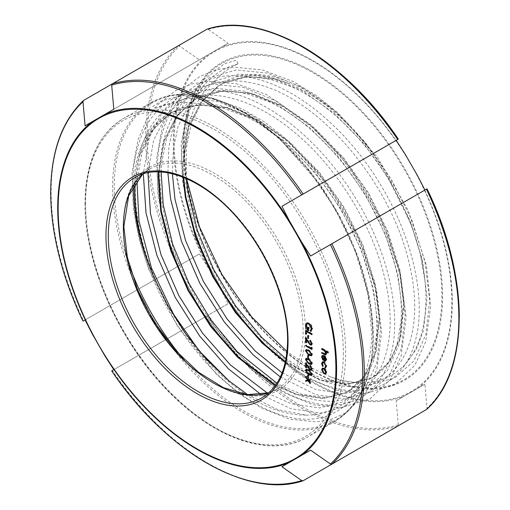 <?xml version="1.0" encoding="UTF-8"?>
<svg xmlns="http://www.w3.org/2000/svg" width="510" height="510" viewBox="0 0 510 510"><rect width="100%" height="100%" fill="white"/><g stroke="black" fill="none" stroke-linecap="round" stroke-linejoin="round"><path stroke-width="0.38" stroke-dasharray="2.55 1.91" d="M247.681 394.663L277.689 409.619L306.013 415.121C334.834 415.146 354.648 400.764 365.453 371.969C369.514 360.449 371.611 347.482 371.752 333.062L367.774 293.384L355.374 251.143L335.478 209.38L309.302 170.716L278.868 138.153L246.043 113.666L213.256 99.099L182.727 95.459L161.581 100.859L152.758 106.52L156.468 108.196C166.075 104.148 176.607 102.268 188.05 102.542L184.537 106.737L167.095 114.508L154.371 126.021L149.22 133.295L145.63 140.186L156.742 124.516L170.907 113.239L173.693 111.728L198.677 104.964L227.23 107.903L258.481 120.787L289.597 142.762L318.52 172.284L343.351 207.309L362.47 245.406L374.64 283.942L379.058 317.947L375.634 351.798L365.817 374.544L350.236 390.246L347.986 391.623L346.609 392.394L323.181 398.578L295.896 394.517L275.26 385.541M426.417 409.568L427.004 408.274L424.913 384.183L396.206 400.758L398.304 424.849L397.711 426.143A221.436 127.844 -120 0 1 206.85 315.951L228.078 303.692L220.543 289.036L208.297 267.827L199.372 253.974L83.583 320.822A221.436 127.844 60 0 1 51.14 191.894A221.436 127.844 60 0 1 83.583 100.432M331.857 243.767L427.004 188.834M112.264 83.876L178.143 45.836L179.558 45.977L199.372 59.836L208.297 54.685L228.078 43.261L208.265 29.401L206.85 29.268M398.304 139.122L396.206 140.326M186.583 178.634L183.938 147.39L189.038 108.777L204.019 79.56L224.272 63.833L236.468 60.174L238.055 63.89C228.486 68.123 220.186 74.364 213.154 82.614L219.287 83.34L237.271 76.379L255.338 75.11L264.913 76.29L273.15 78.33L245.839 76.519L222.079 83.723L217.859 86.228L200.551 102.988L188.961 126.678L183.358 161.797L183.638 177.397M183.045 177.168L182.797 162.116L188.407 127.003L200.997 101.936L220.001 84.896L222.787 83.385L247.771 76.621L276.331 79.56L289.616 83.901C325.354 99.393 356.892 128.15 384.24 170.181L411.678 225.382L420.246 253.566L424.983 280.857L425.869 293.626C426.583 324.099 419.819 347.514 405.577 363.866C387.014 383.66 361.813 387.912 329.976 376.622L308.461 366.333L287.015 351.588M275.585 385.088L296.45 394.198L323.161 398.278L346.239 392.553L348.547 391.304L365.574 375.405L376.195 351.479L379.618 317.622L375.201 283.617L363.024 245.087L343.906 206.99L319.075 171.966L290.152 142.437L259.042 120.468L227.791 107.578L198.46 104.703L172.979 112.073L168.759 114.578L151.457 131.325L139.874 155.002L135.124 182.854M158.438 171.921L163.857 141.174L176.447 116.108L195.464 99.061L196.975 98.22L223.227 90.793L251.781 93.732L283.031 106.615L314.141 128.59L343.064 158.113L367.901 193.137L387.02 231.234L399.19 269.771L403.608 303.775L400.184 337.626L390.367 360.366L374.786 376.074L372.536 377.451L371.159 378.216L347.724 384.406L320.439 380.345L285.288 362.291M285.428 361.673L321 380.026L347.705 384.106L371.714 377.897L373.09 377.132L390.125 361.233L400.739 337.308L404.162 303.45L399.751 269.446L387.575 230.915L368.456 192.818L343.625 157.794L314.702 128.265L283.585 106.29L252.335 93.406L223.01 90.531L197.529 97.901L193.309 100.4L176.001 117.16L164.411 140.849L158.973 171.934M111.696 370.878L206.85 315.951M310.628 256.026L330.442 244.59M85.087 125.817L199.372 59.836M113.794 109.242L228.078 43.261M396.206 400.758L424.913 384.183M113.794 369.673L228.078 303.692M85.087 319.955L199.372 253.974M327.987 352.882L328.567 352.544L325.909 351.014L326.833 353.519L326.043 354.699M326.253 353.851L326.833 353.519M324.609 354.163L322.269 352.818L322.269 352.18L325.622 353.959M321.689 352.518L322.269 352.18M324.819 354.252L325.399 353.914M326.17 353.149L325.59 351.192M326.234 353.519L326.285 353.086M325.099 350.638L322.269 348.91L322.269 348.273L328.567 351.906L328.567 352.544M321.689 348.611L322.269 348.273M327.987 352.244L328.567 351.906M322.849 360.092L323.429 359.754L322.192 356.649M323.92 355.712L324.5 355.374L325.998 356.841L326.833 359.346L325.884 360.94M322.524 355.413L324.5 355.374M325.418 357.172L325.998 356.841M326.253 359.678L326.833 359.346M326.247 359.467L325.865 357.484L324.947 356.337L324.947 360.27L324.366 360.602L324.398 356.656M324.398 356.037L324.06 355.795M322.161 357.223L322.741 356.885L323.691 359.34L323.429 359.754M322.957 356.05L322.741 356.885M323.11 359.678L323.691 359.34M324.947 360.27L325.456 360.34M326.209 365.664L324.143 362.215M326.247 366.084L326.285 365.619M324.915 367.385L325.507 367.079M322.161 363.917L322.741 363.579L323.531 365.912L323.225 366.269L322.192 363.254M323.034 362.495L322.741 363.579M322.951 366.25L323.531 365.912M322.645 366.607L323.225 366.269M323.895 362.055L324.475 361.724L326.833 365.982L325.782 367.748M322.632 361.781L324.475 361.724M326.253 366.32L326.833 365.982M324.5 373.46L322.192 369.45M323.92 368.43L324.5 368.099L326.094 369.724L326.833 372.128L325.609 373.951M322.575 368.15L324.5 368.099M325.514 370.062L326.094 369.724M326.253 372.466L326.833 372.128M326.247 372.211L324.124 368.558M322.996 368.832L322.741 369.763L324.5 372.823L325.444 373.059M322.741 369.763L322.161 370.101M324.5 372.823L323.92 373.154M309.27 323.722L308.933 323.487M311.91 328.319L309.34 323.684M308.187 329.677L306.134 325.871L306.714 325.527L308.601 329.434M307.294 323.735L306.714 325.527M308.601 327.745L308.601 327.076L309.232 327.439L309.232 330.435L308.652 330.053M308.021 327.407L308.601 327.076M308.652 327.771L309.232 327.439M308.652 330.767L309.232 330.435M306.663 323.04L307.243 322.709L309.315 323.034C311.317 324.411 312.388 326.298 312.541 328.701L311.285 331.105M306.759 323.008L307.243 322.709M308.735 323.365L309.315 323.034M311.961 329.039L312.541 328.701M310.756 331.525L311.336 331.194M311.801 334.675L312.381 334.343L306.873 331.162L306.873 333.891L306.293 333.553M306.293 334.222L306.873 333.891M306.242 330.831L306.242 330.161L312.381 333.706L312.381 334.343M305.662 330.499L306.242 330.161M311.801 334.044L312.381 333.706M308.34 338.672L308.92 338.34L308.34 338.002M308.289 335.918L308.289 335.248L308.92 335.612L308.92 338.34M307.708 335.586L308.289 335.248M308.34 335.95L308.92 335.612M311.961 343.893L312.541 343.555L311.699 344.887M309.914 340.399L310.494 340.068L312.541 343.555M310.711 344.645L306.873 339.22L306.873 342.516L306.293 342.184M306.293 342.854L306.873 342.516M306.242 338.64L306.242 337.339L308.786 341.553L311.183 344.148M305.662 337.677L306.242 337.339M308.206 341.891L308.786 341.553M310.086 344.314L310.666 343.982M311.878 343.179L310.494 340.068M311.801 349.484L312.381 349.152L311.801 348.814M311.202 348.47L306.242 345.608L306.242 344.97L311.75 348.151M305.662 345.308L306.242 344.97M311.75 348.113L311.75 347.061L312.381 347.839L312.381 349.152M311.17 347.399L311.75 347.061M311.801 348.177L312.381 347.839M309.366 354.864L306.14 351.097M311.961 354.584L312.541 354.246L311.674 355.559M308.728 350.351L309.309 350.013L312.541 354.246M306.357 349.573L309.309 350.013M311.903 354.023L308.582 350.262M306.873 350.3L306.714 350.906L307.766 353.035L311.17 354.832M306.714 350.906L306.134 351.243M307.766 353.035L307.186 353.373M309.309 354.195L308.728 354.526M308.34 358.3L308.92 357.963L308.34 357.631M308.289 355.546L308.289 354.877L308.92 355.24L308.92 357.963M307.708 355.209L308.289 354.877M308.34 355.572L308.92 355.24M309.366 363.585L306.14 359.818M311.961 363.305L312.541 362.967L311.674 364.287M308.728 359.072L309.309 358.734L312.541 362.967M306.357 358.294L309.309 358.734M311.903 362.744L308.582 358.989M306.873 359.021L306.714 359.626L307.766 361.756L311.17 363.56M306.714 359.626L306.134 359.964M307.766 361.756L307.186 362.094M309.309 362.916L308.728 363.254M311.961 368.972L312.541 368.634L311.699 369.967M309.914 365.479L310.494 365.141L312.541 368.634M310.711 369.724L306.873 364.299L306.873 367.595L306.293 367.264M306.293 367.933L306.873 367.595M306.242 363.713L306.242 362.419L308.786 366.633L311.183 369.221M305.662 362.75L306.242 362.419M308.206 366.964L308.786 366.633M310.086 369.393L310.666 369.061M311.878 368.258L310.494 365.141M309.366 374.487L306.14 370.719M311.961 374.206L312.541 373.875L311.674 375.188M308.728 369.973L309.309 369.642L312.541 373.875M306.357 369.202L309.309 369.642M311.903 373.651L308.582 369.89M306.873 369.922L306.714 370.534L307.766 372.663L311.17 374.461M306.714 370.534L306.134 370.866M307.766 372.663L307.186 372.995M309.309 373.817L308.728 374.155M308.34 377.923L308.92 377.591L308.34 377.253M308.289 375.169L308.289 374.499L308.92 374.863L308.92 377.591M307.708 374.837L308.289 374.499M308.34 375.201L308.92 374.863M310.15 380.275L310.73 379.937L310.15 380.077M309.111 380.339L310.73 382.602L310.73 383.361L308.728 380.556M310.15 382.94L310.73 382.602M310.15 383.692L310.73 383.361M306.242 380.479L308.193 379.803L306.242 377.075L306.242 376.316L308.652 379.695L310.73 379.179L310.73 379.937M305.662 380.619L306.242 380.288M305.662 376.654L306.242 376.316M308.072 380.026L308.652 379.695M310.15 379.517L310.73 379.179M85.476 202.661A183.97 106.22 -120 0 0 165.782 387.804A183.97 106.22 -120 0 0 307.549 437.095A183.97 106.22 -120 0 0 345.653 352.875A183.97 106.22 -120 0 0 292.071 200.449A183.97 106.22 -120 0 0 123.579 118.441A183.97 106.22 -120 0 0 85.476 202.661M343.332 352.875A182.331 105.27 60 0 1 214.404 427.31A182.331 105.27 60 0 1 85.476 204A182.331 105.27 60 0 1 155.818 111.996A182.331 105.27 60 0 1 290.082 201.597A182.331 105.27 60 0 1 343.332 352.875M138.07 290.872A183.97 106.22 60 0 1 112.646 186.979A183.97 106.22 60 0 1 150.743 102.759A183.97 106.22 60 0 1 319.241 184.767A183.97 106.22 60 0 1 372.823 337.186A183.97 106.22 60 0 1 334.719 421.407A183.97 106.22 60 0 1 165.469 338.328M182.892 358.39A183.154 105.742 -120 0 0 373.243 336.275A183.154 105.742 -120 0 0 319.827 184.422A183.154 105.742 -120 0 0 184.926 94.312A183.154 105.742 -120 0 0 114.227 186.73A183.154 105.742 -120 0 0 129.406 265.748M133.843 184.856A165.635 95.631 60 0 1 167.095 114.508M123.356 225.873A128.762 74.339 -120 0 0 214.404 383.571A128.762 74.339 -120 0 0 305.452 331.003A128.762 74.339 -120 0 0 214.404 173.304A128.762 74.339 -120 0 0 123.356 225.873M142.551 174.184A127.124 73.395 60 0 1 149.685 169.014A127.124 73.395 60 0 1 247.643 203.076A127.124 73.395 60 0 1 303.131 331.003A127.124 73.395 60 0 1 276.802 389.2A127.124 73.395 60 0 1 268.764 392.789M268.808 392.751L276.802 389.2L261.726 397.902A127.124 73.395 -120 0 0 288.054 339.711A127.124 73.395 -120 0 0 232.566 211.777A127.124 73.395 -120 0 0 134.608 177.722L149.685 169.014L142.609 174.165M459.281 317.188A220.613 127.373 60 0 1 427.004 408.274M417.378 388.537A197.211 113.864 -120 0 0 452.287 302.118A197.211 113.864 -120 0 0 417.378 175.395M174.12 141.34A196.395 113.386 60 0 1 312.993 61.162A196.395 113.386 60 0 1 451.86 301.697A196.395 113.386 60 0 1 312.993 381.875A196.395 113.386 60 0 1 174.12 141.34M208.297 54.685A197.211 113.864 -120 0 0 173.387 141.098A197.211 113.864 -120 0 0 208.297 267.827M405.131 154.179A197.211 113.864 -120 0 0 220.543 47.608M178.143 45.836A221.436 127.844 -120 0 0 145.701 137.305A221.436 127.844 -120 0 0 178.143 266.233M179.558 265.41A220.613 127.373 60 0 1 147.282 137.056A220.613 127.373 60 0 1 179.558 45.977M208.265 29.401A220.613 127.373 60 0 1 247.018 26.628M183.383 146.689A183.294 105.825 -120 0 0 312.993 371.178A183.294 105.825 -120 0 0 442.603 296.348A183.294 105.825 -120 0 0 312.993 71.859A183.294 105.825 -120 0 0 183.383 146.689M183.804 147.116A182.478 105.353 60 0 1 312.834 72.618A182.478 105.353 60 0 1 441.87 296.106A182.478 105.353 60 0 1 312.834 370.598A182.478 105.353 60 0 1 183.804 147.116M384.24 170.181A165.635 95.631 -120 0 0 237.271 76.379M145.63 140.186A164.813 95.153 -120 0 0 139.874 155.002M273.15 78.33A164.813 95.153 60 0 1 289.616 83.901M303.157 480.732A221.436 127.844 60 0 1 112.289 370.54M398.304 424.849A220.613 127.373 60 0 1 208.265 315.129M220.543 289.036A197.211 113.864 -120 0 0 405.131 395.607M405.577 363.866L416.275 349.325L423.402 330.869L427.055 298.025L422.452 260.253L409.836 220.161L389.991 180.514L364.21 144.069L334.171 113.341L301.856 90.468L269.401 77.042L238.941 74.026L212.485 81.664L191.766 99.475L178.13 126.289L173.381 148.627L172.393 173.782M282.094 372.829L315.766 389.557L344.18 393.758L368.59 387.3L387.262 370.668L398.852 345.041L402.511 312.203L397.902 274.425L385.286 234.332L365.44 194.686L339.66 158.24L309.621 127.513L277.312 104.639L244.851 91.213L214.391 88.198L187.935 95.835L167.216 113.647L153.58 140.46L147.964 172.788M267.489 393.159L291.216 403.735L319.63 407.93L344.04 401.472L362.712 384.846L374.308 359.212L377.961 326.374L373.358 288.596L360.736 248.504L340.897 208.864L315.11 172.412L285.077 141.684L252.762 118.811L220.307 105.391L188.05 102.542M329.976 376.622L340.221 380.434L369.501 384.738L394.657 378.069L413.91 360.933L425.875 334.534L429.669 300.709L424.957 261.808L411.997 220.511L391.603 179.686L365.09 142.15L334.197 110.504L300.964 86.936L267.584 73.102L236.257 69.978L209.049 77.826L187.756 96.141L173.744 123.726L168.861 146.823L167.892 172.845M280.315 376.954L315.671 394.606L344.951 398.909L370.113 392.247L389.366 375.111L401.325 348.706L405.118 314.88L400.407 275.98L387.447 234.689L367.053 193.864L340.54 156.321L309.653 124.676L276.414 101.107L243.034 87.274L211.707 84.15L184.505 91.998L163.206 110.313L149.194 137.898L143.316 173.942M261.012 394.53L291.127 408.778L320.407 413.081L345.563 406.419L364.816 389.283L376.782 362.878L380.568 329.058L375.864 290.152L362.903 248.861L342.503 208.035L315.996 170.499L285.103 138.847L251.87 115.279L218.484 101.445L187.157 98.328L159.955 106.169L156.468 108.196M238.055 63.89C213.747 70.482 197 87.72 187.82 115.598C174.018 157.596 184.607 220.696 213.907 275.17C242.626 329.957 288.787 373.932 329.747 386.478C370.904 400.057 405.106 381.722 415.401 340.584C426.481 300.154 413.151 238.635 381.129 185.736C349.688 132.517 300.785 90.13 257.104 79.146C213.231 67.141 176.288 87.063 163.27 129.769C149.468 171.768 160.064 234.868 189.363 289.342C218.076 344.129 264.237 388.104 305.197 400.656C346.354 414.228 380.556 395.894 390.851 354.756C401.931 314.332 388.601 252.813 356.579 199.907C325.144 146.689 276.241 104.301 232.56 93.324C188.681 81.319 151.738 101.235 138.72 143.941C124.918 185.94 135.513 249.039 164.813 303.514C193.526 358.3 239.694 402.275 280.647 414.828C320.739 427.992 354.291 411.092 365.453 371.969M213.154 82.614C188.796 103.428 179.246 144.948 187.151 192.244C195.681 246.432 227.677 306.382 267.246 343.88C306.599 382.124 351.836 396.404 380.753 380.275C410.212 365.122 422.082 320.242 410.065 267.406C393.975 187.451 321.491 99.093 257.014 84.195C214.353 72.554 178.43 91.927 165.744 133.435C152.299 174.254 162.55 235.575 190.969 288.513C232.707 370.101 312.828 420.38 356.203 394.453C385.662 379.3 397.539 334.413 385.515 281.577C374.264 228.964 339.526 170.589 297.234 134.666C255.166 97.99 207.187 85.291 175.548 102.988C143.367 119.716 128.756 166.177 138.051 220.588C146.58 274.775 178.583 334.732 218.152 372.223C248.721 400.936 278.007 415.236 306.013 415.121M323.799 353.736L324.379 353.398M84.998 203.331C84.175 266.883 122.974 350.16 176.065 398.935C221.142 441.762 273.781 457.304 307.549 437.095L334.719 421.407C359.964 405.883 372.823 377.591 373.301 336.517L369.712 299.421L359.161 260.285L342.223 221.232L319.834 184.422L278.715 137.687L256.154 119.773L233.166 106.271L210.458 97.614L188.706 94.076L168.581 95.797L150.743 102.759L123.579 118.441C98.334 133.964 85.476 162.263 84.998 203.331M171.462 112.92L170.907 113.239M348.553 391.297L347.992 391.623M196.012 98.749L195.458 99.067M373.097 377.126L372.542 377.451M220.562 84.571L220.001 84.896M424.983 280.857C420.418 233.51 393.178 175.536 355.304 134.844C335.14 113.054 314.134 97.136 292.275 87.089L272.334 79.955C253.056 75.199 236.538 76.341 222.787 83.385M374.786 376.074C385.305 369.342 392.878 358.02 397.513 342.102L401.038 320.688C402.103 304.597 400.28 286.939 395.575 267.712C379.867 200.124 323.544 125.823 268.623 101.675L248.415 94.293C228.875 89.346 212.147 90.429 198.237 97.557M350.236 390.246C360.755 383.514 368.335 372.192 372.963 356.28L376.495 334.86C377.553 318.769 375.73 301.11 371.025 281.883C355.317 214.296 298.994 139.995 244.073 115.846L223.871 108.471C204.325 103.517 187.597 104.607 173.693 111.728M182.727 95.459L211.816 97.907L242.18 108.917L264.69 122.139L286.614 139.255L326.451 183.045L357.536 235.327L376.533 290.171L381.608 332.297L376.909 369.163L365.243 394.338L345.079 413.285L331.328 419.252L316.174 421.885L289.253 419.073L261.056 407.86L238.597 393.427L216.731 374.582L177.569 326.209L148.493 268.674L138.994 238.648L133.333 209.074L132.084 172.418L138 139.829L146.16 120.749L157.577 104.862L175.797 90.442L191.46 84.01L208.641 81.198L236.857 83.85L266.245 94.509L310.201 124.242L349.771 167.216L380.906 218.662L400.363 272.895L406.151 317.398L401.121 356.127L390.112 379.701L370.037 398.871L341.292 407.675L313.248 404.755L283.84 392.725L251.417 369.763L221.047 338.175L198.237 305.847L179.533 270.274L165.903 233.153L158.055 196.248L156.576 159.152L162.39 126.155L174.375 100.578L185.965 86.802L200.079 76.417L215.685 69.934L232.815 67.046L262.42 69.921L293.263 81.568L315.868 95.23L337.83 112.806L377.534 157.424L408.166 210.311L426.405 265.423L430.701 306.172L425.716 341.796L414.726 365.434L394.663 384.655L365.957 393.497L337.983 390.634L308.646 378.694L276.503 356.05L246.343 324.915L223.131 292.243L204.127 256.205L190.338 218.567L182.484 181.177L181.158 144.375L187.042 111.652L204.019 79.56M168.759 114.578L153.076 129.75L142.175 151.929L136.916 180.355M346.239 392.553L326.068 397.634L301.582 394.166L284.312 387.186L276.879 383.169M161.16 172.029L161.785 162.333L166.636 138.031L177.556 115.681L193.309 100.4M370.789 378.382L350.612 383.463L326.126 379.995L308.862 373.014L286.002 358.772M186.322 178.519L186.335 148.161L191.18 123.86L202.1 101.503L217.859 86.228M325.782 354.941L326.362 354.603M322.186 355.54L322.766 355.209M322.333 361.902L322.913 361.564M322.25 368.277L322.83 367.946M306.446 323.149L307.026 322.811M311.457 345.104L312.037 344.766M311.419 355.776L311.999 355.438M306.032 349.688L306.612 349.35M311.419 364.497L311.999 364.166M306.032 358.409L306.612 358.077M311.457 370.183L312.037 369.846M311.419 375.405L311.999 375.067M306.032 369.31L306.612 368.979"/><path stroke-width="0.76" d="M135.124 182.854L134.889 189.694C134.723 216.916 140.862 245.622 153.306 275.821L167.886 305.815L185.78 333.954L206.276 359.187L228.563 380.524L247.681 394.663M310.15 380.275L308.531 380.67L310.15 382.94L310.15 383.692L308.072 380.785L305.662 381.378L305.662 380.619L307.613 380.141L305.662 377.413L305.662 376.654L308.072 380.026L310.15 379.517L310.15 380.275M308.34 377.923L307.708 377.559L307.708 374.837L308.34 375.201L308.34 377.923M309.914 366.116L309.914 365.479L311.961 368.972L311.457 370.183L310.131 370.056L306.293 364.631L306.293 367.933L305.662 367.57L305.662 362.75L310.086 369.393L310.934 369.469L311.329 368.577L309.914 366.116L310.405 365.829M308.728 359.072L311.961 363.305L311.419 364.497L308.728 363.885L305.503 359.582L306.032 358.409L308.728 359.072M308.34 358.3L307.708 357.937L307.708 355.209L308.34 355.572L308.34 358.3M309.914 341.037L309.914 340.399L311.961 343.893L311.457 345.104L310.131 344.983L306.293 339.558L306.293 342.854L305.662 342.49L305.662 337.677L310.086 344.314L310.934 344.39L311.329 343.498L309.914 341.037L310.405 340.75M310.756 331.525L310.303 330.722L311.329 328.657L308.76 324.016L306.988 323.863L306.134 325.858L308.021 329.772L308.021 327.407L308.652 327.771L308.652 330.767C306.688 329.536 305.643 327.764 305.503 325.444L306.663 323.04L308.735 323.365C310.737 324.742 311.808 326.636 311.961 329.039L310.756 331.525M326.253 372.466L325.514 374.002L323.92 373.792L321.612 369.782L322.25 368.277L323.92 368.43L325.514 370.062L326.253 372.466M324.819 354.252L325.705 353.424L324.519 350.976L321.689 349.248L321.689 348.611L327.987 352.244L327.987 352.882L325.329 351.345L326.253 353.851L325.782 354.941L321.689 353.156L321.689 352.518L324.819 354.252L325.622 353.959M323.11 359.678L322.849 360.092L321.612 356.987L322.186 355.54L323.92 355.712L325.418 357.172L326.253 359.678L325.374 361.258L323.818 360.921L323.818 356.286L322.632 356.158L322.161 357.223L323.11 359.678M324.915 367.385L325.705 365.957L323.946 362.725L322.702 362.604L322.161 363.917L322.951 366.25L322.645 366.607L321.612 363.585L322.333 361.902L323.895 362.055L326.253 366.32L325.201 368.08L324.915 367.385L325.718 366.958L326.285 365.619M325.603 367.959L325.201 368.08L325.782 367.748L325.507 367.079M311.801 334.675L306.293 331.494L306.293 334.222L305.662 333.859L305.662 330.499L311.801 334.044L311.801 334.675M308.34 338.672L307.708 338.308L307.708 335.586L308.34 335.95L308.34 338.672M311.801 349.484L305.662 345.946L305.662 345.308L311.17 348.489L311.17 347.399L311.801 348.177L311.801 349.484M308.728 350.351L311.961 354.584L311.419 355.776L308.728 355.164L305.503 350.854L306.032 349.688L308.728 350.351M308.728 369.973L311.961 374.206L311.419 375.405L308.728 374.793L305.503 370.483L306.032 369.31L308.728 369.973M397.711 426.143L303.157 480.732L301.735 480.598L281.922 466.739L310.628 450.164L330.442 464.023L331.857 464.164L426.609 409.422C470.041 371.293 469.888 275.98 427.01 188.834L310.628 256.026L301.703 242.173L289.457 220.964L281.922 206.308L398.31 139.115C344.275 58.408 261.808 10.621 207.066 29.172L112.289 83.857L111.696 85.151L113.794 109.242L85.087 125.817L82.996 101.726L83.583 100.432L112.264 83.876M281.922 206.308L396.206 140.326L405.131 154.179L417.378 175.395L424.913 190.045M83.583 320.822L85.087 319.955L92.622 334.605L104.869 355.821L113.794 369.673L111.69 370.885C165.724 451.592 248.191 499.379 302.934 480.828L303.157 480.732M83.583 100.432L83.391 100.578C61.85 121.144 50.936 151.808 50.662 192.563C50.974 233.542 61.748 276.407 82.99 321.166L82.996 321.166A220.613 127.373 -120 0 1 50.719 192.812A220.613 127.373 -120 0 1 82.996 101.726M287.015 351.588L251.863 317.137L221.85 274.316L199.404 226.695L186.583 178.634M275.26 385.541L237.622 357.3L210.745 326.591L187.96 290.388L170.882 251.105L160.758 211.395L158.247 176.288L158.438 171.921M158.973 171.934L158.808 175.969L161.313 211.07L171.443 250.786L188.515 290.062L211.306 326.272L238.183 356.974L275.585 385.088M285.288 362.291L262.172 343.128L235.295 312.42L212.504 276.216L195.432 236.933L185.308 197.223L183.045 177.168M183.638 177.397L185.863 196.898L195.993 236.614L213.065 275.891L235.849 312.094L262.726 342.803L285.428 361.673M330.442 464.023A220.613 127.373 -120 0 0 330.442 244.59L331.857 243.767A221.436 127.844 60 0 1 364.299 372.695A221.436 127.844 60 0 1 331.857 464.164M281.922 466.739L310.628 450.164M325.329 351.345L325.877 351.027M326.043 354.699L324.609 354.163M321.689 353.156L322.243 352.837M325.705 353.424L326.17 353.149M325.399 353.914L326.285 353.086M324.519 350.976L325.099 350.638L324.736 350.364M325.59 351.192L325.099 350.638M321.689 349.248L322.243 348.929M321.612 356.987L322.192 356.649L322.524 355.413M323.818 360.921L325.201 360.576L325.705 359.397L325.284 357.816L324.366 356.675L324.366 360.602M325.954 360.921L324.398 360.589M324.398 356.656L324.398 356.037M323.818 356.286L324.334 355.986M324.06 355.795L322.957 356.05M325.456 360.34L326.247 359.467M326.209 359.104L325.705 359.397M325.68 357.593L325.284 357.816M324.813 356.413L324.366 356.675M325.705 365.957L326.209 365.664M323.946 362.725L324.436 362.438M324.143 362.215L323.034 362.495M321.612 363.585L322.192 363.254L322.632 361.781M323.92 373.792L324.296 373.333M326.094 373.671L324.5 373.46M321.612 369.782L322.192 369.45L322.575 368.15M325.444 373.059L326.247 372.211M324.124 368.558L322.996 368.832M324.417 368.775L322.664 368.934L322.161 370.101L323.92 373.154L325.182 373.282L325.705 372.141L323.92 369.068M326.209 371.854L325.705 372.141M311.329 328.657L311.91 328.293M310.303 330.722L311.91 328.319M308.76 324.016L309.27 323.722M308.933 323.487L307.294 323.735M308.021 329.772L308.601 329.434L308.601 327.745M305.503 325.444L307.243 322.709M308.652 330.053L308.187 329.677M306.134 325.871L306.083 325.106M311.285 331.105L310.883 330.391M306.293 331.494L306.841 331.181M306.293 333.553L306.242 330.831M305.662 333.859L306.242 333.521M308.34 338.002L308.289 335.918M307.708 338.308L308.289 337.977M310.131 344.983L310.711 344.645L310.431 344.46M311.699 344.887L310.711 344.645M306.293 339.558L306.669 339.341M306.293 342.184L306.242 338.64M305.662 342.49L306.242 342.153M311.329 343.498L311.878 343.179M311.183 344.148L311.903 343.3M311.801 348.814L311.202 348.47M305.662 345.946L306.217 345.627M311.17 348.489L311.75 348.113M308.728 355.164L309.302 354.832M311.674 355.559L309.366 354.864M305.503 350.854L306.357 349.573M306.14 351.097L306.083 350.523M308.582 350.262L306.873 350.3M311.17 354.832L311.903 354.023M306.134 351.243L307.186 353.373L308.728 354.526L310.934 355.068L311.329 354.24L308.728 350.988L306.542 350.395L306.134 351.243M311.878 353.921L311.329 354.24M308.34 357.631L308.289 355.546M307.708 357.937L308.289 357.599M308.728 363.885L309.302 363.553M311.674 364.287L309.366 363.585M305.503 359.582L306.357 358.294M306.14 359.818L306.083 359.244M308.582 358.989L306.873 359.021M311.17 363.56L311.903 362.744M306.134 359.964L307.186 362.094L308.728 363.254L310.934 363.796L311.329 362.961L308.728 359.709L306.542 359.117L306.134 359.964M311.878 362.642L311.329 362.961M310.131 370.056L310.711 369.724L310.431 369.533M311.699 369.967L310.711 369.724M306.293 364.631L306.669 364.414M306.293 367.264L306.242 363.713M305.662 367.57L306.242 367.232M311.329 368.577L311.878 368.258M311.183 369.221L311.903 368.373M308.728 374.793L309.302 374.461M311.674 375.188L309.366 374.487M305.503 370.483L306.357 369.202M306.14 370.719L306.083 370.145M308.582 369.89L306.873 369.922M311.17 374.461L311.903 373.651M306.134 370.866L307.186 372.995L308.728 374.155L310.934 374.697L311.329 373.868L308.728 370.611L306.542 370.018L306.134 370.866M311.878 373.55L311.329 373.868M308.34 377.253L308.289 375.169M307.708 377.559L308.289 377.228M310.15 380.077L308.531 380.67M308.728 380.556L306.242 381.046L306.242 380.479M308.072 380.785L308.652 380.454M305.662 381.378L306.242 381.046M307.613 380.141L307.995 379.918M305.662 377.413L306.045 377.19M165.469 338.328A183.97 106.22 60 0 1 138.07 290.872M129.406 265.748A183.154 105.742 -120 0 0 182.892 358.39M153.306 275.821A165.635 95.631 60 0 1 133.767 189.752A165.635 95.631 60 0 1 133.843 184.856M268.764 392.789A127.124 73.395 60 0 1 173.942 349.764A127.124 73.395 60 0 1 123.356 227.211A127.124 73.395 60 0 1 142.551 174.184M134.608 177.722A127.124 73.395 -120 0 0 108.279 235.913A127.124 73.395 -120 0 0 163.767 363.847A127.124 73.395 -120 0 0 261.726 397.902C278.517 387.766 287.13 368.59 287.576 340.38C287.882 303.826 269.656 257.167 241.695 223.182C207.589 180.336 161.058 161.217 134.608 177.722M105.959 235.913A128.762 74.339 60 0 1 197.007 183.345A128.762 74.339 60 0 1 288.054 341.05A128.762 74.339 60 0 1 197.007 393.618A128.762 74.339 60 0 1 105.959 235.913M335.88 368.66A196.395 113.386 -120 0 0 197.007 128.125A196.395 113.386 -120 0 0 58.14 208.303A196.395 113.386 -120 0 0 197.007 448.838A196.395 113.386 -120 0 0 335.88 368.66M92.622 334.605A197.211 113.864 60 0 1 57.713 207.882A197.211 113.864 60 0 1 92.622 121.463M301.703 242.173A197.211 113.864 60 0 1 336.613 368.902A197.211 113.864 60 0 1 301.703 455.315M104.869 114.393A197.211 113.864 60 0 1 289.457 220.964M426.417 409.568A221.436 127.844 -120 0 0 458.86 318.106A221.436 127.844 -120 0 0 426.417 189.178M427.004 188.834A220.613 127.373 60 0 1 459.281 317.188M301.735 194.871A220.613 127.373 -120 0 0 111.696 85.151M247.018 26.628A220.613 127.373 60 0 1 398.304 139.122M289.457 462.392A197.211 113.864 60 0 1 104.869 355.821M111.696 370.878A220.613 127.373 -120 0 0 301.735 480.598M112.289 83.857A221.436 127.844 60 0 1 303.157 194.049M397.711 139.459A221.436 127.844 -120 0 0 206.85 29.268M172.393 173.782L174.987 199.263L185.563 240.541L203.356 281.361L227.097 318.992L255.083 350.899L282.094 372.829M147.964 172.788L150.437 213.435L161.013 254.713L178.806 295.539L202.547 333.164L230.539 365.071L267.489 393.159M167.892 172.845L170.569 198.817L181.483 241.287L199.837 283.292L224.304 322.014L253.145 354.845L280.315 376.954M143.316 173.942L146.026 212.989L156.94 255.459L175.287 297.47L199.754 336.186L228.601 369.017L261.012 394.53M323.984 354.475L324.558 354.144M323.315 350.185L323.863 349.866M307.932 342.274L308.301 342.057M309.27 350.676L308.728 350.988M309.27 359.397L308.728 359.709M307.932 367.353L308.301 367.136M309.27 370.305L308.728 370.611M142.609 174.165L128.705 195.725L123.841 226.542L127.328 257.212L137.547 289.61L153.701 321.172L174.535 349.439L198.409 372.192L223.418 387.651L247.528 394.644L268.808 392.751M136.916 180.355L138.969 220.951L151.527 268.126L173.578 314.345L199.244 350.912L228.563 380.524M276.879 383.169L237.195 351.613L210.993 320.05L188.949 283.407L172.648 244.124L163.219 204.829L161.16 172.029M286.002 358.772L261.745 337.442L235.543 305.879L213.499 269.235L197.191 229.953L187.769 190.657L186.322 178.519M322.632 356.158L323.212 355.821M325.782 360.245L325.201 360.576M322.702 362.604L323.283 362.272M323.244 368.603L322.664 368.934M325.762 372.944L325.182 373.282M306.988 323.863L307.568 323.525M310.934 344.39L311.514 344.059M311.514 354.737L310.934 355.068M307.122 350.058L306.542 350.395M311.514 363.458L310.934 363.796M307.122 358.785L306.542 359.117M310.934 369.469L311.514 369.138M311.514 374.359L310.934 374.697M307.122 369.686L306.542 370.018"/></g></svg>
